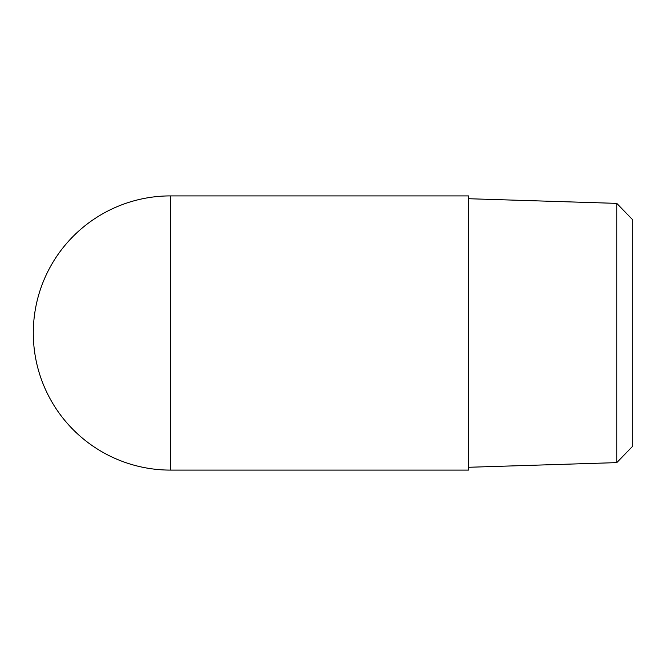<?xml version="1.0" encoding="UTF-8"?>
<svg xmlns="http://www.w3.org/2000/svg" width="666" height="666" viewBox="0 0 666 666"><rect width="100%" height="100%" fill="white"/><g stroke="black" fill="none" stroke-linecap="round" stroke-linejoin="round"><path stroke-width="1" d="M616.766 462.629L632.7 446.187L632.7 219.813L616.766 203.371L616.766 462.629L468.506 467.282M468.506 470.096L468.506 195.904L170.396 195.904A137.096 137.096 0 0 0 33.3 333A137.096 137.096 0 0 0 170.396 470.096A137.096 137.096 0 0 1 33.3 333A137.096 137.096 0 0 1 170.396 195.904L170.396 470.096L468.506 470.096M616.766 203.371L468.506 198.718"/></g></svg>
